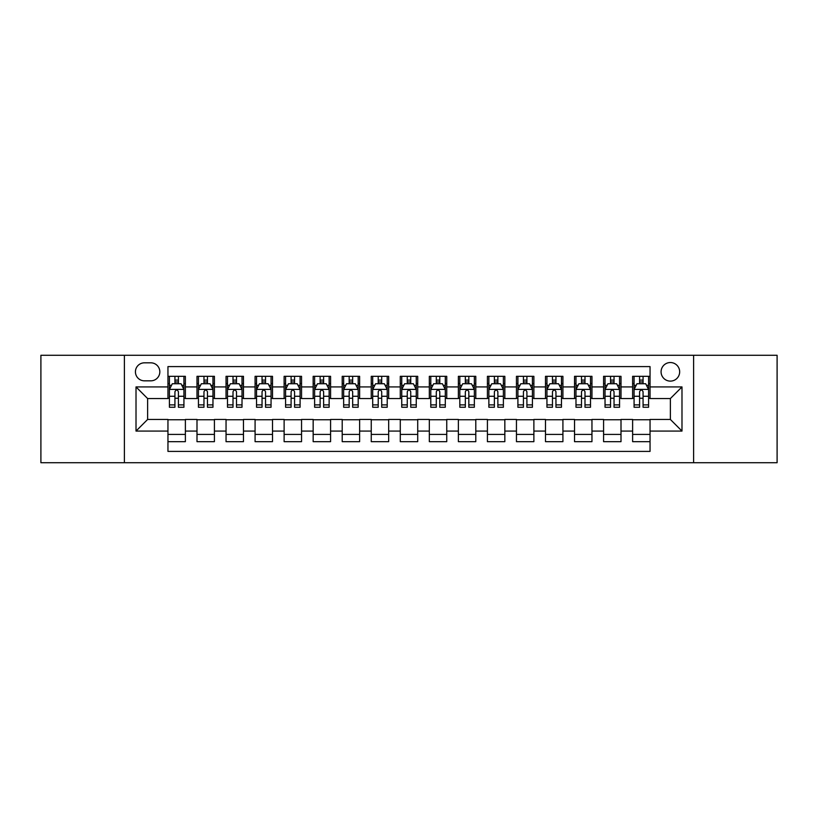 <?xml version="1.0" encoding="UTF-8"?>
<svg xmlns="http://www.w3.org/2000/svg" width="818" height="818" viewBox="0 0 818 818"><rect width="100%" height="100%" fill="white"/><g stroke="black" fill="none" stroke-linecap="round" stroke-linejoin="round"><path stroke-width="1.23" d="M670.371 362.538A9.295 9.295 0 0 0 661.077 371.822A9.295 9.295 0 0 0 670.371 381.116A9.295 9.295 0 0 0 679.666 371.822A9.295 9.295 0 0 0 670.371 362.538M693.603 462.722L777.1 462.722L777.1 355.278L693.603 355.278L693.603 462.722L124.397 462.722L124.397 355.278L40.9 355.278L40.9 462.722L124.397 462.722M650.044 376.331L632.621 376.331L632.621 386.924L621.005 386.924L621.005 398.55L632.621 398.55L632.621 386.924M621.005 386.924L621.005 376.331L603.582 376.331L603.582 386.924L591.956 386.924L591.956 398.55L603.582 398.55L603.582 386.924M591.956 386.924L591.956 376.331L574.533 376.331L574.533 386.924L562.917 386.924L562.917 398.55L574.533 398.55L574.533 386.924M562.917 386.924L562.917 376.331L545.494 376.331L545.494 386.924L533.878 386.924L533.878 398.55L545.494 398.55L545.494 386.924M533.878 386.924L533.878 376.331L516.455 376.331L516.455 386.924L504.839 386.924L504.839 398.55L516.455 398.55L516.455 386.924M504.839 386.924L504.839 376.331L487.416 376.331L487.416 386.924L475.8 386.924L475.8 398.55L487.416 398.55L487.416 386.924M475.8 386.924L475.8 376.331L458.366 376.331L458.366 386.924L446.751 386.924L446.751 398.55L458.366 398.55L458.366 386.924M446.751 386.924L446.751 376.331L429.327 376.331L429.327 386.924L417.712 386.924L417.712 398.55L429.327 398.55L429.327 386.924M417.712 386.924L417.712 376.331L400.288 376.331L400.288 386.924L388.673 386.924L388.673 398.55L400.288 398.55L400.288 386.924M388.673 386.924L388.673 376.331L371.249 376.331L371.249 386.924L359.634 386.924L359.634 398.55L371.249 398.55L371.249 386.924M359.634 386.924L359.634 376.331L342.2 376.331L342.2 386.924L330.584 386.924L330.584 398.55L342.2 398.55L342.2 386.924M330.584 386.924L330.584 376.331L313.161 376.331L313.161 386.924L301.545 386.924L301.545 398.55L313.161 398.55L313.161 386.924M301.545 386.924L301.545 376.331L284.122 376.331L284.122 386.924L272.506 386.924L272.506 398.55L284.122 398.55L284.122 386.924M272.506 386.924L272.506 376.331L255.083 376.331L255.083 386.924L243.467 386.924L243.467 398.55L255.083 398.55L255.083 386.924M243.467 386.924L243.467 376.331L226.044 376.331L226.044 386.924L214.418 386.924L214.418 398.55L226.044 398.55L226.044 386.924M214.418 386.924L214.418 376.331L196.995 376.331L196.995 398.55L185.379 398.55L185.379 376.331L167.956 376.331M167.956 441.669L185.379 441.669L185.379 419.45L196.995 419.45L196.995 441.669L214.418 441.669L214.418 419.45L226.044 419.45L226.044 431.076L214.418 431.076M226.044 431.076L226.044 441.669L243.467 441.669L243.467 419.45L255.083 419.45L255.083 431.076L243.467 431.076M255.083 431.076L255.083 441.669L272.506 441.669L272.506 419.45L284.122 419.45L284.122 431.076L272.506 431.076M284.122 431.076L284.122 441.669L301.545 441.669L301.545 419.45L313.161 419.45L313.161 431.076L301.545 431.076M313.161 431.076L313.161 441.669L330.584 441.669L330.584 419.45L342.2 419.45L342.2 431.076L330.584 431.076M342.2 431.076L342.2 441.669L359.634 441.669L359.634 419.45L371.249 419.45L371.249 431.076L359.634 431.076M371.249 431.076L371.249 441.669L388.673 441.669L388.673 419.45L400.288 419.45L400.288 431.076L388.673 431.076M400.288 431.076L400.288 441.669L417.712 441.669L417.712 419.45L429.327 419.45L429.327 431.076L417.712 431.076M429.327 431.076L429.327 441.669L446.751 441.669L446.751 419.45L458.366 419.45L458.366 431.076L446.751 431.076M458.366 431.076L458.366 441.669L475.8 441.669L475.8 419.45L487.416 419.45L487.416 431.076L475.8 431.076M487.416 431.076L487.416 441.669L504.839 441.669L504.839 419.45L516.455 419.45L516.455 431.076L504.839 431.076M516.455 431.076L516.455 441.669L533.878 441.669L533.878 419.45L545.494 419.45L545.494 431.076L533.878 431.076M545.494 431.076L545.494 441.669L562.917 441.669L562.917 419.45L574.533 419.45L574.533 431.076L562.917 431.076M574.533 431.076L574.533 441.669L591.956 441.669L591.956 419.45L603.582 419.45L603.582 431.076L591.956 431.076M603.582 431.076L603.582 441.669L621.005 441.669L621.005 419.45L632.621 419.45L632.621 431.076L621.005 431.076M144.428 380.83L150.819 380.83A8.998 8.998 0 0 0 159.827 371.822A8.998 8.998 0 0 0 150.819 362.824L144.428 362.824A8.998 8.998 0 0 0 135.43 371.822A8.998 8.998 0 0 0 144.428 380.83M693.603 355.278L124.397 355.278M650.044 386.924L650.044 366.597L167.956 366.597L167.956 398.55L147.629 398.55L147.629 419.45L167.956 419.45L167.956 451.403L650.044 451.403L650.044 419.45L670.371 419.45L670.371 398.55L650.044 398.55L650.044 386.924L681.987 386.924L681.987 431.076L650.044 431.076M167.956 431.076L136.013 431.076L136.013 386.924L167.956 386.924M632.621 431.076L632.621 441.669L650.044 441.669M167.956 383.591L169.408 383.591M174.929 383.591L178.416 383.591M183.927 383.591L185.379 383.591M167.956 398.254L169.408 398.254M174.929 398.254L178.416 398.254M183.927 398.254L185.379 398.254M167.956 419.746L185.379 419.746M167.956 434.409L185.379 434.409M196.995 398.254L198.447 398.254M203.968 398.254L207.455 398.254M212.966 398.254L214.418 398.254M196.995 383.591L198.447 383.591M203.968 383.591L207.455 383.591M212.966 383.591L214.418 383.591M196.995 419.746L214.418 419.746M196.995 434.409L214.418 434.409M226.044 419.746L243.467 419.746M226.044 434.409L243.467 434.409M226.044 383.591L227.496 383.591M233.007 383.591L236.494 383.591M242.016 383.591L243.467 383.591M226.044 398.254L227.496 398.254M233.007 398.254L236.494 398.254M242.016 398.254L243.467 398.254M255.083 419.746L272.506 419.746M255.083 434.409L272.506 434.409M255.083 383.591L256.535 383.591M262.046 383.591L265.533 383.591M271.055 383.591L272.506 383.591M255.083 398.254L256.535 398.254M262.046 398.254L265.533 398.254M271.055 398.254L272.506 398.254M284.122 419.746L301.545 419.746M284.122 434.409L301.545 434.409M284.122 383.591L285.574 383.591M291.096 383.591L294.572 383.591M300.094 383.591L301.545 383.591M284.122 398.254L285.574 398.254M291.096 398.254L294.572 398.254M300.094 398.254L301.545 398.254M313.161 419.746L330.584 419.746M313.161 434.409L330.584 434.409M313.161 383.591L314.613 383.591M320.135 383.591L323.621 383.591M329.133 383.591L330.584 383.591M313.161 398.254L314.613 398.254M320.135 398.254L323.621 398.254M329.133 398.254L330.584 398.254M342.2 419.746L359.634 419.746M342.2 434.409L359.634 434.409M342.2 383.591L343.652 383.591M349.174 383.591L352.66 383.591M358.182 383.591L359.634 383.591M342.2 398.254L343.652 398.254M349.174 398.254L352.66 398.254M358.182 398.254L359.634 398.254M371.249 419.746L388.673 419.746M371.249 434.409L388.673 434.409M371.249 383.591L372.701 383.591M378.213 383.591L381.699 383.591M387.221 383.591L388.673 383.591M371.249 398.254L372.701 398.254M378.213 398.254L381.699 398.254M387.221 398.254L388.673 398.254M400.288 419.746L417.712 419.746M400.288 434.409L417.712 434.409M400.288 383.591L401.74 383.591M407.262 383.591L410.738 383.591M416.26 383.591L417.712 383.591M400.288 398.254L401.74 398.254M407.262 398.254L410.738 398.254M416.26 398.254L417.712 398.254M429.327 419.746L446.751 419.746M429.327 434.409L446.751 434.409M429.327 383.591L430.779 383.591M436.301 383.591L439.787 383.591M445.299 383.591L446.751 383.591M429.327 398.254L430.779 398.254M436.301 398.254L439.787 398.254M445.299 398.254L446.751 398.254M458.366 419.746L475.8 419.746M458.366 434.409L475.8 434.409M458.366 383.591L459.818 383.591M465.34 383.591L468.826 383.591M474.348 383.591L475.8 383.591M458.366 398.254L459.818 398.254M465.34 398.254L468.826 398.254M474.348 398.254L475.8 398.254M487.416 419.746L504.839 419.746M487.416 434.409L504.839 434.409M487.416 383.591L488.867 383.591M494.379 383.591L497.865 383.591M503.387 383.591L504.839 383.591M487.416 398.254L488.867 398.254M494.379 398.254L497.865 398.254M503.387 398.254L504.839 398.254M516.455 419.746L533.878 419.746M516.455 434.409L533.878 434.409M516.455 383.591L517.906 383.591M523.428 383.591L526.904 383.591M532.426 383.591L533.878 383.591M516.455 398.254L517.906 398.254M523.428 398.254L526.904 398.254M532.426 398.254L533.878 398.254M545.494 419.746L562.917 419.746M545.494 434.409L562.917 434.409M545.494 383.591L546.945 383.591M552.467 383.591L555.954 383.591M561.465 383.591L562.917 383.591M545.494 398.254L546.945 398.254M552.467 398.254L555.954 398.254M561.465 398.254L562.917 398.254M574.533 419.746L591.956 419.746M574.533 434.409L591.956 434.409M574.533 383.591L575.984 383.591M581.506 383.591L584.993 383.591M590.504 383.591L591.956 383.591M574.533 398.254L575.984 398.254M581.506 398.254L584.993 398.254M590.504 398.254L591.956 398.254M603.582 419.746L621.005 419.746M603.582 434.409L621.005 434.409M603.582 383.591L605.034 383.591M610.545 383.591L614.032 383.591M619.553 383.591L621.005 383.591M603.582 398.254L605.034 398.254M610.545 398.254L614.032 398.254M619.553 398.254L621.005 398.254M632.621 419.746L650.044 419.746M632.621 434.409L650.044 434.409M632.621 383.591L634.073 383.591M639.584 383.591L643.071 383.591M648.592 383.591L650.044 383.591M632.621 398.254L634.073 398.254M639.584 398.254L643.071 398.254M648.592 398.254L650.044 398.254M147.629 398.55L136.013 386.924M147.629 419.45L136.013 431.076M681.987 386.924L670.371 398.55M681.987 431.076L670.371 419.45M178.416 380.104L174.929 380.104M183.927 404.89L178.416 404.89L178.416 407.262L183.927 407.262L183.927 389.542L181.023 383.734L172.312 383.734L169.408 389.542L169.408 407.262L174.929 407.262L174.929 404.89L169.408 404.89M169.408 389.542L169.408 376.331M183.927 389.542L183.927 376.331M174.929 383.734L174.929 376.331M178.416 376.331L178.416 383.734M178.416 404.89L178.416 391.72C177.25 389.48 176.085 389.48 174.929 391.72L174.929 404.89M207.455 380.104L203.968 380.104M212.966 404.89L207.455 404.89L207.455 407.262L212.966 407.262L212.966 389.542L210.062 383.734L201.351 383.734L198.447 389.542L198.447 407.262L203.968 407.262L203.968 404.89L198.447 404.89M198.447 389.542L198.447 376.331M212.966 389.542L212.966 376.331M203.968 383.734L203.968 376.331M207.455 376.331L207.455 383.734M207.455 404.89L207.455 391.72C206.289 389.48 205.134 389.48 203.968 391.72L203.968 404.89M236.494 380.104L233.007 380.104M242.016 404.89L236.494 404.89L236.494 407.262L242.016 407.262L242.016 389.542L239.112 383.734L230.4 383.734L227.496 389.542L227.496 407.262L233.007 407.262L233.007 404.89L227.496 404.89M227.496 389.542L227.496 376.331M242.016 389.542L242.016 376.331M233.007 383.734L233.007 376.331M236.494 376.331L236.494 383.734M236.494 404.89L236.494 391.72C235.339 389.48 234.173 389.48 233.007 391.72L233.007 404.89M265.533 380.104L262.046 380.104M271.055 404.89L265.533 404.89L265.533 407.262L271.055 407.262L271.055 389.542L268.151 383.734L259.439 383.734L256.535 389.542L256.535 407.262L262.046 407.262L262.046 404.89L256.535 404.89M256.535 389.542L256.535 376.331M271.055 389.542L271.055 376.331M262.046 383.734L262.046 376.331M265.533 376.331L265.533 383.734M265.533 404.89L265.533 391.72C264.378 389.48 263.212 389.48 262.046 391.72L262.046 404.89M294.572 380.104L291.096 380.104M300.094 404.89L294.572 404.89L294.572 407.262L300.094 407.262L300.094 389.542L297.19 383.734L288.478 383.734L285.574 389.542L285.574 407.262L291.096 407.262L291.096 404.89L285.574 404.89M285.574 389.542L285.574 376.331M300.094 389.542L300.094 376.331M291.096 383.734L291.096 376.331M294.572 376.331L294.572 383.734M294.572 404.89L294.572 391.72C293.417 389.48 292.251 389.48 291.096 391.72L291.096 404.89M323.621 380.104L320.135 380.104M329.133 404.89L323.621 404.89L323.621 407.262L329.133 407.262L329.133 389.542L326.229 383.734L317.517 383.734L314.613 389.542L314.613 407.262L320.135 407.262L320.135 404.89L314.613 404.89M314.613 389.542L314.613 376.331M329.133 389.542L329.133 376.331M320.135 383.734L320.135 376.331M323.621 376.331L323.621 383.734M323.621 404.89L323.621 391.72C322.456 389.48 321.3 389.48 320.135 391.72L320.135 404.89M352.66 380.104L349.174 380.104M358.182 404.89L352.66 404.89L352.66 407.262L358.182 407.262L358.182 389.542L355.278 383.734L346.556 383.734L343.652 389.542L343.652 407.262L349.174 407.262L349.174 404.89L343.652 404.89M343.652 389.542L343.652 376.331M358.182 389.542L358.182 376.331M349.174 383.734L349.174 376.331M352.66 376.331L352.66 383.734M352.66 404.89L352.66 391.72C351.495 389.48 350.339 389.48 349.174 391.72L349.174 404.89M381.699 380.104L378.213 380.104M387.221 404.89L381.699 404.89L381.699 407.262L387.221 407.262L387.221 389.542L384.317 383.734L375.605 383.734L372.701 389.542L372.701 407.262L378.213 407.262L378.213 404.89L372.701 404.89M372.701 389.542L372.701 376.331M387.221 389.542L387.221 376.331M378.213 383.734L378.213 376.331M381.699 376.331L381.699 383.734M381.699 404.89L381.699 391.72C380.544 389.48 379.378 389.48 378.213 391.72L378.213 404.89M410.738 380.104L407.262 380.104M416.26 404.89L410.738 404.89L410.738 407.262L416.26 407.262L416.26 389.542L413.356 383.734L404.644 383.734L401.74 389.542L401.74 407.262L407.262 407.262L407.262 404.89L401.74 404.89M401.74 389.542L401.74 376.331M416.26 389.542L416.26 376.331M407.262 383.734L407.262 376.331M410.738 376.331L410.738 383.734M410.738 404.89L410.738 391.72C409.583 389.48 408.417 389.48 407.262 391.72L407.262 404.89M439.787 380.104L436.301 380.104M445.299 404.89L439.787 404.89L439.787 407.262L445.299 407.262L445.299 389.542L442.395 383.734L433.683 383.734L430.779 389.542L430.779 407.262L436.301 407.262L436.301 404.89L430.779 404.89M430.779 389.542L430.779 376.331M445.299 389.542L445.299 376.331M436.301 383.734L436.301 376.331M439.787 376.331L439.787 383.734M439.787 404.89L439.787 391.72C438.622 389.48 437.466 389.48 436.301 391.72L436.301 404.89M468.826 380.104L465.34 380.104M474.348 404.89L468.826 404.89L468.826 407.262L474.348 407.262L474.348 389.542L471.444 383.734L462.722 383.734L459.818 389.542L459.818 407.262L465.34 407.262L465.34 404.89L459.818 404.89M459.818 389.542L459.818 376.331M474.348 389.542L474.348 376.331M465.34 383.734L465.34 376.331M468.826 376.331L468.826 383.734M468.826 404.89L468.826 391.72C467.661 389.48 466.505 389.48 465.34 391.72L465.34 404.89M497.865 380.104L494.379 380.104M503.387 404.89L497.865 404.89L497.865 407.262L503.387 407.262L503.387 389.542L500.483 383.734L491.771 383.734L488.867 389.542L488.867 407.262L494.379 407.262L494.379 404.89L488.867 404.89M488.867 389.542L488.867 376.331M503.387 389.542L503.387 376.331M494.379 383.734L494.379 376.331M497.865 376.331L497.865 383.734M497.865 404.89L497.865 391.72C496.71 389.48 495.544 389.48 494.379 391.72L494.379 404.89M526.904 380.104L523.428 380.104M532.426 404.89L526.904 404.89L526.904 407.262L532.426 407.262L532.426 389.542L529.522 383.734L520.81 383.734L517.906 389.542L517.906 407.262L523.428 407.262L523.428 404.89L517.906 404.89M517.906 389.542L517.906 376.331M532.426 389.542L532.426 376.331M523.428 383.734L523.428 376.331M526.904 376.331L526.904 383.734M526.904 404.89L526.904 391.72C525.749 389.48 524.583 389.48 523.428 391.72L523.428 404.89M555.954 380.104L552.467 380.104M561.465 404.89L555.954 404.89L555.954 407.262L561.465 407.262L561.465 389.542L558.561 383.734L549.849 383.734L546.945 389.542L546.945 407.262L552.467 407.262L552.467 404.89L546.945 404.89M546.945 389.542L546.945 376.331M561.465 389.542L561.465 376.331M552.467 383.734L552.467 376.331M555.954 376.331L555.954 383.734M555.954 404.89L555.954 391.72C554.788 389.48 553.633 389.48 552.467 391.72L552.467 404.89M584.993 380.104L581.506 380.104M590.504 404.89L584.993 404.89L584.993 407.262L590.504 407.262L590.504 389.542L587.6 383.734L578.888 383.734L575.984 389.542L575.984 407.262L581.506 407.262L581.506 404.89L575.984 404.89M575.984 389.542L575.984 376.331M590.504 389.542L590.504 376.331M581.506 383.734L581.506 376.331M584.993 376.331L584.993 383.734M584.993 404.89L584.993 391.72C583.827 389.48 582.672 389.48 581.506 391.72L581.506 404.89M614.032 380.104L610.545 380.104M619.553 404.89L614.032 404.89L614.032 407.262L619.553 407.262L619.553 389.542L616.649 383.734L607.938 383.734L605.034 389.542L605.034 407.262L610.545 407.262L610.545 404.89L605.034 404.89M605.034 389.542L605.034 376.331M619.553 389.542L619.553 376.331M610.545 383.734L610.545 376.331M614.032 376.331L614.032 383.734M614.032 404.89L614.032 391.72C612.876 389.48 611.711 389.48 610.545 391.72L610.545 404.89M643.071 380.104L639.584 380.104M648.592 404.89L643.071 404.89L643.071 407.262L648.592 407.262L648.592 389.542L645.688 383.734L636.977 383.734L634.073 389.542L634.073 407.262L639.584 407.262L639.584 404.89L634.073 404.89M634.073 389.542L634.073 376.331M648.592 389.542L648.592 376.331M639.584 383.734L639.584 376.331M643.071 376.331L643.071 383.734M643.071 404.89L643.071 391.72C641.915 389.48 640.75 389.48 639.584 391.72L639.584 404.89M196.995 431.076L185.379 431.076M196.995 386.924L185.379 386.924M183.856 389.399L169.479 389.399M169.408 385.329L171.514 385.329M181.821 385.329L183.927 385.329M174.929 396.27L169.408 396.27M183.927 396.27L178.416 396.27M178.416 381.955L174.929 381.955M212.895 389.399L198.518 389.399M198.447 385.329L200.553 385.329M210.87 385.329L212.966 385.329M203.968 396.27L198.447 396.27M212.966 396.27L207.455 396.27M207.455 381.955L203.968 381.955M241.944 389.399L227.568 389.399M227.496 385.329L229.592 385.329M239.909 385.329L242.016 385.329M233.007 396.27L227.496 396.27M242.016 396.27L236.494 396.27M236.494 381.955L233.007 381.955M270.983 389.399L256.607 389.399M256.535 385.329L258.641 385.329M268.948 385.329L271.055 385.329M262.046 396.27L256.535 396.27M271.055 396.27L265.533 396.27M265.533 381.955L262.046 381.955M300.022 389.399L285.646 389.399M285.574 385.329L287.68 385.329M297.987 385.329L300.094 385.329M291.096 396.27L285.574 396.27M300.094 396.27L294.572 396.27M294.572 381.955L291.096 381.955M329.061 389.399L314.685 389.399M314.613 385.329L316.719 385.329M327.026 385.329L329.133 385.329M320.135 396.27L314.613 396.27M329.133 396.27L323.621 396.27M323.621 381.955L320.135 381.955M358.1 389.399L343.734 389.399M343.652 385.329L345.758 385.329M356.075 385.329L358.182 385.329M349.174 396.27L343.652 396.27M358.182 396.27L352.66 396.27M352.66 381.955L349.174 381.955M387.149 389.399L372.773 389.399M372.701 385.329L374.808 385.329M385.114 385.329L387.221 385.329M378.213 396.27L372.701 396.27M387.221 396.27L381.699 396.27M381.699 381.955L378.213 381.955M416.188 389.399L401.812 389.399M401.74 385.329L403.847 385.329M414.153 385.329L416.26 385.329M407.262 396.27L401.74 396.27M416.26 396.27L410.738 396.27M410.738 381.955L407.262 381.955M445.227 389.399L430.851 389.399M430.779 385.329L432.886 385.329M443.192 385.329L445.299 385.329M436.301 396.27L430.779 396.27M445.299 396.27L439.787 396.27M439.787 381.955L436.301 381.955M474.266 389.399L459.9 389.399M459.818 385.329L461.925 385.329M472.242 385.329L474.348 385.329M465.34 396.27L459.818 396.27M474.348 396.27L468.826 396.27M468.826 381.955L465.34 381.955M503.315 389.399L488.939 389.399M488.867 385.329L490.974 385.329M501.281 385.329L503.387 385.329M494.379 396.27L488.867 396.27M503.387 396.27L497.865 396.27M497.865 381.955L494.379 381.955M532.354 389.399L517.978 389.399M517.906 385.329L520.013 385.329M530.32 385.329L532.426 385.329M523.428 396.27L517.906 396.27M532.426 396.27L526.904 396.27M526.904 381.955L523.428 381.955M561.393 389.399L547.017 389.399M546.945 385.329L549.052 385.329M559.359 385.329L561.465 385.329M552.467 396.27L546.945 396.27M561.465 396.27L555.954 396.27M555.954 381.955L552.467 381.955M590.432 389.399L576.056 389.399M575.984 385.329L578.091 385.329M588.408 385.329L590.504 385.329M581.506 396.27L575.984 396.27M590.504 396.27L584.993 396.27M584.993 381.955L581.506 381.955M619.482 389.399L605.105 389.399M605.034 385.329L607.13 385.329M617.447 385.329L619.553 385.329M610.545 396.27L605.034 396.27M619.553 396.27L614.032 396.27M614.032 381.955L610.545 381.955M648.521 389.399L634.144 389.399M634.073 385.329L636.179 385.329M646.486 385.329L648.592 385.329M639.584 396.27L634.073 396.27M648.592 396.27L643.071 396.27M643.071 381.955L639.584 381.955"/></g></svg>

